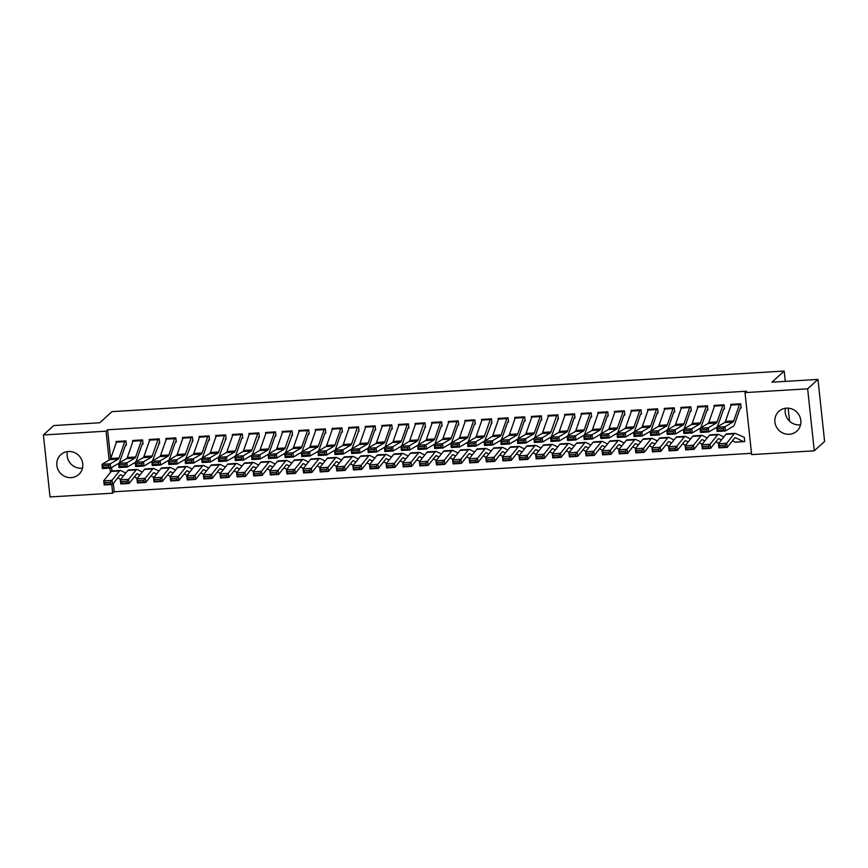 <?xml version="1.0" encoding="UTF-8"?>
<svg xmlns="http://www.w3.org/2000/svg" width="868" height="868" viewBox="0 0 868 868"><rect width="100%" height="100%" fill="white"/><g stroke="black" fill="none" stroke-linecap="round" stroke-linejoin="round"><path stroke-width="1.3" d="M82.503 468.134A13.367 12.749 47.7 0 1 81.538 468.221A13.367 12.749 47.7 0 1 67.444 451.588M68.409 451.49A13.367 12.749 47.7 0 1 81.625 459.617A13.367 12.749 47.7 0 1 78.804 474.449A13.367 12.749 47.7 0 1 71.198 477.628A13.367 12.749 47.7 0 1 57.982 469.512A13.367 12.749 47.7 0 1 60.803 454.68A13.367 12.749 47.7 0 1 68.409 451.49M800.556 424.788A13.367 12.749 47.7 0 1 799.591 424.875A13.367 12.749 47.7 0 1 785.497 408.242M786.462 408.144A13.367 12.749 47.7 0 1 799.678 416.271A13.367 12.749 47.7 0 1 796.857 431.103A13.367 12.749 47.7 0 1 789.262 434.282A13.367 12.749 47.7 0 1 776.035 426.166A13.367 12.749 47.7 0 1 778.856 411.334A13.367 12.749 47.7 0 1 786.462 408.144M113.307 483.476L114.185 491.776L751.493 453.313M114.185 491.776L112.656 493.176L50.029 496.952L43.4 434.966L106.037 431.179L109.129 460.116M43.4 434.966L53.729 425.548L99.755 422.77L112.005 411.627L784.205 371.048L771.956 382.191L817.971 379.414L824.6 441.411L814.271 450.817L751.634 454.604L745.004 392.607L807.641 388.831L814.271 450.817M789.565 421.197L788.166 408.155M785.312 381.388L784.205 371.048M135.603 462.091A12.857 3.081 86.5 0 0 136.374 460.669L142.081 444.351L143.036 444.091L142.591 439.902L132.62 440.499L132.771 441.942M168.837 460.083A12.857 3.081 86.5 0 0 169.596 458.662L175.314 442.344L176.269 442.083L175.813 437.895L165.853 438.492L166.005 439.935M202.06 458.076A12.857 3.081 86.5 0 0 202.83 456.655L208.537 440.336L209.492 440.076L209.047 435.888L199.076 436.485L199.228 437.928M235.293 456.08A12.857 3.081 86.5 0 0 236.053 454.648L241.771 438.329L242.725 438.069L242.27 433.881L232.309 434.477L232.461 435.92M268.516 454.072A12.857 3.081 86.5 0 0 269.286 452.64L274.993 436.322L275.948 436.061L275.503 431.873L265.532 432.481L265.684 433.913M301.738 452.065A12.857 3.081 86.5 0 0 302.509 450.633L308.227 434.315L309.182 434.054L308.726 429.866L298.766 430.474L298.918 431.906M334.972 450.058A12.857 3.081 86.5 0 0 335.742 448.626L341.45 432.307L342.404 432.047L341.959 427.859L331.988 428.466L332.14 429.899M368.195 448.051A12.857 3.081 86.5 0 0 368.965 446.629L374.683 430.3L375.638 430.051L375.182 425.863L365.222 426.459L365.374 427.891M401.428 446.043A12.857 3.081 86.5 0 0 402.188 444.622L407.906 428.304L408.861 428.043L408.416 423.855L398.445 424.452L398.596 425.895M434.651 444.036A12.857 3.081 86.5 0 0 435.421 442.615L441.139 426.296L442.083 426.036L441.638 421.848L431.667 422.445L431.83 423.888M467.885 442.029A12.857 3.081 86.5 0 0 468.644 440.608L474.362 424.289L475.317 424.029L474.872 419.841L464.901 420.438L465.053 421.881M501.107 440.033A12.857 3.081 86.5 0 0 501.878 438.6L507.596 422.282L508.539 422.022L508.095 417.834L498.124 418.441L498.286 419.873M534.341 438.025A12.857 3.081 86.5 0 0 535.1 436.593L540.818 420.275L541.773 420.014L541.328 415.826L531.357 416.434L531.509 417.866M567.563 436.018A12.857 3.081 86.5 0 0 568.334 434.586L574.052 418.267L574.996 418.007L574.551 413.819L564.58 414.427L564.732 415.859M600.797 434.011A12.857 3.081 86.5 0 0 601.557 432.589L607.274 416.26L608.229 416.011L607.784 411.812L597.813 412.419L597.965 413.852M634.02 432.004A12.857 3.081 86.5 0 0 634.79 430.582L640.508 414.264L641.452 414.003L641.007 409.815L631.036 410.412L631.188 411.855M667.253 429.996A12.857 3.081 86.5 0 0 668.013 428.575L673.731 412.257L674.686 411.996L674.241 407.808L664.27 408.405L664.421 409.848M700.476 427.989A12.857 3.081 86.5 0 0 701.246 426.568L706.953 410.249L707.908 409.989L707.463 405.801L697.492 406.398L697.644 407.841M744.646 440.846L743.887 441.552L744.722 441.497L744.277 437.298L735.424 433.447A12.857 3.081 -93.5 0 0 734.99 433.349A12.857 3.081 -93.5 0 0 734.23 433.826L726.711 443.233L727.232 447.356L718.921 447.855L718.411 443.743L725.919 434.325A12.857 3.081 -93.5 0 1 726.69 433.848L734.99 433.349M739.449 404.553L731.149 405.063A6 1.432 86.5 0 1 731.55 404.347L739.851 403.848A6 1.432 86.5 0 0 739.449 404.553L733.742 420.871A8.572 2.051 -93.5 0 1 733.037 421.989L725.019 426.709L725.398 430.951L733.417 426.221A12.857 3.081 86.5 0 0 734.469 424.56L740.187 408.242L741.142 407.982L740.686 403.794L730.726 404.39L730.878 405.833M745.004 392.607L746.534 391.218L107.567 429.79L110.648 458.662M111.603 467.516L111.961 470.955L120.272 470.456A12.857 3.081 -93.5 0 1 120.706 470.554L125.719 473.06M717.087 426.991A12.857 3.081 86.5 0 0 717.858 425.57L723.576 409.24L724.52 408.98L724.075 404.792L714.104 405.399L714.266 406.832M683.865 428.998A12.857 3.081 86.5 0 0 684.624 427.566L690.342 411.248L691.297 410.987L690.852 406.799L680.881 407.407L681.033 408.839M650.631 431.005A12.857 3.081 86.5 0 0 651.401 429.573L657.119 413.255L658.074 412.994L657.619 408.806L647.658 409.414L647.81 410.846M617.408 433.013A12.857 3.081 86.5 0 0 618.179 431.58L623.886 415.262L624.841 415.002L624.396 410.814L614.425 411.41L614.577 412.853M584.186 435.009A12.857 3.081 86.5 0 0 584.945 433.588L590.663 417.269L591.618 417.009L591.162 412.821L581.202 413.418L581.354 414.861M557.56 419.06L558.384 419.016L557.94 414.828L547.968 415.425L548.12 416.868M517.729 439.024A12.857 3.081 86.5 0 0 518.489 437.602L524.207 421.284L525.162 421.023L524.706 416.835L514.746 417.432L514.898 418.875M491.104 423.074L491.928 423.031L491.483 418.843L481.512 419.439L481.664 420.871M451.273 443.038A12.857 3.081 86.5 0 0 452.033 441.606L457.751 425.287L458.705 425.027L458.25 420.839L448.289 421.447L448.441 422.879M424.647 427.089L425.472 427.034L425.027 422.846L415.056 423.454L415.208 424.886M384.817 447.053A12.857 3.081 86.5 0 0 385.576 445.62L391.294 429.302L392.249 429.042L391.793 424.853L381.833 425.461L381.985 426.893M358.191 431.103L359.016 431.049L358.571 426.861L348.6 427.457L348.752 428.901M318.361 451.056A12.857 3.081 86.5 0 0 319.12 449.635L324.838 433.316L325.793 433.056L325.348 428.868L315.377 429.465L315.529 430.908M291.735 435.107L292.559 435.063L292.115 430.875L282.143 431.472L282.295 432.915M258.501 437.114L259.337 437.071L258.892 432.882L248.921 433.479L249.073 434.911M225.279 439.121L226.103 439.078L225.658 434.879L215.687 435.486L215.85 436.919M192.045 441.128L192.88 441.074L192.436 436.886L182.464 437.494L182.616 438.926M158.822 443.136L159.647 443.081L159.202 438.893L149.231 439.501L149.394 440.933M118.992 463.1A12.857 3.081 86.5 0 0 119.751 461.667L125.469 445.349L126.424 445.089L125.979 440.901L116.008 441.508L116.16 442.94M109.976 468.102L110.442 472.398M111.733 484.507L112.656 493.176M817.971 379.414L807.641 388.831M107.567 429.79L106.037 431.179M740.295 408.036L741.066 407.342M723.532 430.061L725.398 430.951L717.098 431.45L716.718 427.208L725.019 426.709L723.38 428.358L717.565 428.716L717.717 430.409L723.532 430.061L723.38 428.358M731.149 405.063L725.431 421.381A8.572 2.051 -93.5 0 1 724.726 422.488L716.718 427.208L717.565 428.716M717.098 431.45L717.717 430.409M743.887 441.552A6 1.432 -93.5 0 1 743.616 441.671L735.305 442.181A6 1.432 -93.5 0 1 735.109 442.127L732.462 440.803M743.616 441.671A6 1.432 -93.5 0 1 743.42 441.628L735.532 437.689A8.572 2.051 86.5 0 0 735.25 437.624A8.572 2.051 86.5 0 0 734.74 437.939L727.232 447.356L725.344 446.792L725.138 445.154L719.322 445.501L719.529 447.15L725.344 446.792M719.322 445.501L718.411 443.743L726.711 443.233L725.138 445.154M719.529 447.15L718.921 447.855M714.939 405.345L723.239 404.857A6 1.432 86.5 0 0 722.838 405.562L717.12 421.881A8.572 2.051 -93.5 0 1 716.425 422.987L708.407 427.718L708.787 431.949L716.718 427.273M723.684 409.045L724.455 408.34M706.91 431.06L708.787 431.949L700.476 432.459L700.096 428.217L708.407 427.718L706.758 429.367L700.943 429.714L701.094 431.407L706.91 431.06L706.758 429.367M714.928 405.356A6 1.432 86.5 0 0 714.538 406.061L708.82 422.38A8.572 2.051 -93.5 0 1 708.114 423.486L700.096 428.217L700.943 429.714M700.476 432.459L701.094 431.407M706.226 406.56L697.915 407.059A6 1.432 86.5 0 1 698.317 406.354L706.628 405.855A6 1.432 86.5 0 0 706.226 406.56L700.509 422.879A8.572 2.051 -93.5 0 1 699.803 423.996L691.796 428.716L692.176 432.958L700.107 428.282M707.073 410.043L707.843 409.349M690.299 432.058L692.176 432.958L683.865 433.457L683.485 429.215L691.796 428.716L690.147 430.365L684.331 430.712L684.483 432.416L690.299 432.058L690.147 430.365M697.915 407.059L692.208 423.389A8.572 2.051 -93.5 0 1 691.503 424.495L683.485 429.215L684.331 430.712M683.865 433.457L684.483 432.416M718.867 443.168L718.693 443.179A6 1.432 -93.5 0 1 718.498 443.136L715.84 441.812M702.711 446.499L702.917 448.148L708.733 447.801L708.527 446.152L702.711 446.499L701.789 444.741L710.1 444.242L710.61 448.355L702.31 448.864L701.789 444.741L709.308 435.324A12.857 3.081 -93.5 0 1 710.067 434.846L718.379 434.347A12.857 3.081 -93.5 0 1 718.802 434.445L723.825 436.951M708.527 446.152L717.619 434.825A12.857 3.081 -93.5 0 1 718.379 434.347M721.438 439.946L718.921 438.687A8.572 2.051 86.5 0 0 718.639 438.622A8.572 2.051 86.5 0 0 718.129 438.948L710.61 448.355L708.733 447.801M702.917 448.148L702.31 448.864M702.245 444.166L702.082 444.177A6 1.432 -93.5 0 1 701.886 444.134L699.228 442.81M686.1 447.508L686.306 449.157L692.121 448.799L691.915 447.15L686.1 447.508L685.178 445.74L693.489 445.241L693.999 449.364L685.687 449.863L685.178 445.74L692.697 436.333A12.857 3.081 -93.5 0 1 693.456 435.855L701.767 435.356A12.857 3.081 -93.5 0 1 702.19 435.443L707.214 437.96M691.915 447.15L700.997 435.834A12.857 3.081 -93.5 0 1 701.767 435.356M704.816 440.955L702.31 439.696A8.572 2.051 86.5 0 0 702.017 439.631A8.572 2.051 86.5 0 0 701.518 439.946L693.999 449.364L692.121 448.799M686.306 449.157L685.687 449.863M689.615 407.569L681.304 408.069A6 1.432 86.5 0 1 681.705 407.363L690.006 406.864A6 1.432 86.5 0 0 689.615 407.569L683.897 423.888A8.572 2.051 -93.5 0 1 683.192 424.994L675.174 429.725L675.564 433.957L683.496 429.28M690.461 411.052L691.232 410.347M673.687 433.067L675.564 433.957L667.253 434.456L666.874 430.224L675.174 429.725L673.535 431.374L667.72 431.721L667.872 433.414L673.687 433.067L673.535 431.374M681.304 408.069L675.586 424.387A8.572 2.051 -93.5 0 1 674.892 425.494L666.874 430.224L667.72 431.721M667.253 434.456L667.872 433.414M673.004 408.568L664.693 409.067A6 1.432 86.5 0 1 665.094 408.361L673.394 407.862A6 1.432 86.5 0 0 673.004 408.568L667.286 424.886A8.572 2.051 -93.5 0 1 666.581 425.993L658.562 430.723L658.942 434.966L666.874 430.289M673.839 412.05L674.61 411.345M657.076 434.065L658.942 434.966L650.642 435.465L650.262 431.222L658.562 430.723L656.924 432.373L651.109 432.72L651.26 434.423L657.076 434.065L656.924 432.373M664.693 409.067L658.975 425.385A8.572 2.051 -93.5 0 1 658.269 426.503L650.262 431.222L651.109 432.72M650.642 435.465L651.26 434.423M685.633 445.175L685.47 445.186A6 1.432 -93.5 0 1 685.264 445.143L682.617 443.808M669.488 448.506L669.695 450.156L675.51 449.808L675.304 448.159L669.488 448.506L668.566 446.749L676.877 446.25L677.387 450.362L669.076 450.861L668.566 446.749L676.085 437.331A12.857 3.081 -93.5 0 1 676.845 436.854L685.145 436.354A12.857 3.081 -93.5 0 1 685.579 436.452L690.592 438.958M675.304 448.159L684.385 436.832A12.857 3.081 -93.5 0 1 685.145 436.354M688.205 441.953L685.698 440.694A8.572 2.051 86.5 0 0 685.405 440.629A8.572 2.051 86.5 0 0 684.895 440.955L677.387 450.362L675.51 449.808M669.695 450.156L669.076 450.861M669.022 446.174L668.859 446.185A6 1.432 -93.5 0 1 668.653 446.141L666.006 444.817M652.866 449.515L653.072 451.165L658.888 450.807L658.682 449.157L652.866 449.515L651.955 447.747L660.255 447.248L660.776 451.371L652.465 451.87L651.955 447.747L659.463 438.34A12.857 3.081 -93.5 0 1 660.233 437.863L668.534 437.353A12.857 3.081 -93.5 0 1 668.968 437.45L673.98 439.967M658.682 449.157L667.774 437.83A12.857 3.081 -93.5 0 1 668.534 437.353M671.593 442.951L669.076 441.704A8.572 2.051 86.5 0 0 668.794 441.638A8.572 2.051 86.5 0 0 668.284 441.953L660.776 451.371L658.888 450.807M653.072 451.165L652.465 451.87M648.483 409.36L656.783 408.861A6 1.432 86.5 0 0 656.382 409.566L650.675 425.895A8.572 2.051 -93.5 0 1 649.969 427.002L641.951 431.721L642.331 435.964L650.262 431.287M657.228 413.049L657.998 412.354M640.454 435.074L642.331 435.964L634.02 436.463L633.64 432.231L641.951 431.721L640.302 433.371L634.497 433.729L634.649 435.421L640.454 435.074L640.302 433.371M648.472 409.37A6 1.432 86.5 0 0 648.081 410.076L642.363 426.394A8.572 2.051 -93.5 0 1 641.658 427.501L633.64 432.231L634.497 433.729M634.02 436.463L634.649 435.421M652.41 447.183L652.237 447.194A6 1.432 -93.5 0 1 652.042 447.15L649.383 445.816M636.255 450.514L636.461 452.163L642.277 451.816L642.07 450.166L636.255 450.514L635.333 448.756L643.644 448.257L644.154 452.369L635.853 452.868L635.333 448.756L642.852 439.338A12.857 3.081 -93.5 0 1 643.611 438.861L651.922 438.362A12.857 3.081 -93.5 0 1 652.345 438.459L657.369 440.966M642.07 450.166L651.163 438.839A12.857 3.081 -93.5 0 1 651.922 438.362M654.982 443.96L652.465 442.702A8.572 2.051 86.5 0 0 652.183 442.637A8.572 2.051 86.5 0 0 651.673 442.962L644.154 452.369L642.277 451.816M636.461 452.163L635.853 452.868M639.77 410.575L631.459 411.074A6 1.432 86.5 0 1 631.861 410.369L640.172 409.87A6 1.432 86.5 0 0 639.77 410.575L634.052 426.893A8.572 2.051 -93.5 0 1 633.358 428L625.34 432.731L625.72 436.973L633.651 432.286M640.617 414.058L641.387 413.352M623.842 436.072L625.72 436.973L617.408 437.472L617.029 433.23L625.34 432.731L623.691 434.38L617.875 434.727L618.027 436.42L623.842 436.072L623.691 434.38M631.459 411.074L625.752 427.392A8.572 2.051 -93.5 0 1 625.047 428.499L617.029 433.23L617.875 434.727M617.408 437.472L618.027 436.42M635.788 448.181L635.626 448.192A6 1.432 -93.5 0 1 635.43 448.148L632.772 446.825M619.644 451.523L619.85 453.161L625.665 452.814L625.459 451.165L619.644 451.523L618.721 449.754L627.032 449.255L627.542 453.378L619.231 453.877L618.721 449.754L626.24 440.347A12.857 3.081 -93.5 0 1 627 439.87L635.311 439.36A12.857 3.081 -93.5 0 1 635.734 439.458L640.758 441.964M625.459 451.165L634.541 439.837A12.857 3.081 -93.5 0 1 635.311 439.36M638.36 444.959L635.853 443.711A8.572 2.051 86.5 0 0 635.571 443.646A8.572 2.051 86.5 0 0 635.061 443.96L627.542 453.378L625.665 452.814M619.85 453.161L619.231 453.877M623.159 411.573L614.848 412.083A6 1.432 86.5 0 1 615.249 411.378L623.56 410.868A6 1.432 86.5 0 0 623.159 411.573L617.441 427.902A8.572 2.051 -93.5 0 1 616.736 429.009L608.728 433.729L609.108 437.971L617.039 433.295M624.005 415.056L624.776 414.361M607.231 437.081L609.108 437.971L600.797 438.47L600.417 434.239L608.728 433.729L607.079 435.378L601.264 435.736L601.415 437.429L607.231 437.081L607.079 435.378M614.848 412.083L609.13 428.401A8.572 2.051 -93.5 0 1 608.435 429.508L600.417 434.239L601.264 435.736M600.797 438.47L601.415 437.429M619.177 449.19L619.014 449.201A6 1.432 -93.5 0 1 618.808 449.147L616.161 447.823M603.032 452.521L603.238 454.17L609.054 453.823L608.848 452.174L603.032 452.521L602.11 450.763L610.421 450.253L610.931 454.376L602.62 454.875L602.11 450.763L609.629 441.345A12.857 3.081 -93.5 0 1 610.388 440.868L618.7 440.369A12.857 3.081 -93.5 0 1 619.123 440.467L624.135 442.973M608.848 452.174L617.929 440.846A12.857 3.081 -93.5 0 1 618.7 440.369M621.748 445.968L619.242 444.709A8.572 2.051 86.5 0 0 618.949 444.644A8.572 2.051 86.5 0 0 618.439 444.959L610.931 454.376L609.054 453.823M603.238 454.17L602.62 454.875M606.548 412.582L598.236 413.081A6 1.432 86.5 0 1 598.638 412.376L606.938 411.877A6 1.432 86.5 0 0 606.548 412.582L600.83 428.901A8.572 2.051 -93.5 0 1 600.124 430.007L592.106 434.738L592.486 438.969L600.417 434.293M607.394 416.065L608.153 415.36M590.62 438.08L592.486 438.969L584.186 439.479L583.806 435.237L592.106 434.738L590.468 436.387L584.652 436.734L584.804 438.427L590.62 438.08L590.468 436.387M598.236 413.081L592.519 429.4A8.572 2.051 -93.5 0 1 591.813 430.506L583.806 435.237L584.652 436.734M584.186 439.479L584.804 438.427M602.566 450.188L602.403 450.199A6 1.432 -93.5 0 1 602.197 450.156L599.549 448.832M586.421 453.519L586.616 455.168L592.432 454.821L592.226 453.172L586.421 453.519L585.499 451.761L593.799 451.262L594.32 455.374L586.009 455.884L585.499 451.761L593.007 442.344A12.857 3.081 -93.5 0 1 593.777 441.866L602.077 441.367A12.857 3.081 -93.5 0 1 602.511 441.465L607.524 443.971M592.226 453.172L601.318 441.845A12.857 3.081 -93.5 0 1 602.077 441.367M605.137 446.966L602.62 445.707A8.572 2.051 86.5 0 0 602.338 445.653A8.572 2.051 86.5 0 0 601.828 445.968L594.32 455.374L592.432 454.821M586.616 455.168L586.009 455.884M582.027 413.374L590.327 412.875A6 1.432 86.5 0 0 589.925 413.58L584.218 429.899A8.572 2.051 -93.5 0 1 583.513 431.016L575.495 435.736L575.875 439.978L583.806 435.302M590.772 417.063L591.542 416.369M574.008 439.078L575.875 439.978L567.574 440.477L567.184 436.235L575.495 435.736L573.846 437.385L568.041 437.743L568.193 439.436L574.008 439.078L573.846 437.385M582.016 413.374A6 1.432 86.5 0 0 581.625 414.079L575.907 430.409A8.572 2.051 -93.5 0 1 575.202 431.515L567.184 436.235L568.041 437.743M567.574 440.477L568.193 439.436M585.954 451.186L585.781 451.197A6 1.432 -93.5 0 1 585.585 451.154L582.927 449.83M569.799 454.528L570.005 456.177L575.82 455.819L575.614 454.181L569.799 454.528L568.887 452.76L577.187 452.261L577.697 456.384L569.397 456.883L568.887 452.76L576.395 443.353A12.857 3.081 -93.5 0 1 577.155 442.875L585.466 442.376A12.857 3.081 -93.5 0 1 585.9 442.463L590.913 444.98M575.614 454.181L584.707 442.854A12.857 3.081 -93.5 0 1 585.466 442.376M588.526 447.975L586.009 446.716A8.572 2.051 86.5 0 0 585.726 446.651A8.572 2.051 86.5 0 0 585.216 446.966L577.697 456.384L575.82 455.819M570.005 456.177L569.397 456.883M573.726 413.873L573.715 413.884A6 1.432 86.5 0 0 573.314 414.589L567.596 430.908A8.572 2.051 -93.5 0 1 566.902 432.014L558.884 436.745L559.263 440.977L567.195 436.3M574.16 418.072L574.931 417.367M557.386 440.087L559.263 440.977L550.952 441.476L550.572 437.244L558.884 436.745L557.234 438.394L551.419 438.741L551.571 440.434L557.386 440.087L557.234 438.394M573.715 413.884L565.404 414.383A6 1.432 86.5 0 0 565.003 415.088L559.296 431.407A8.572 2.051 -93.5 0 1 558.591 432.514L550.572 437.244L551.419 438.741M550.952 441.476L551.571 440.434M569.332 452.195L569.169 452.206A6 1.432 -93.5 0 1 568.974 452.163L566.316 450.828M553.187 455.526L553.393 457.176L559.209 456.828L559.003 455.179L553.187 455.526L552.265 453.769L560.576 453.27L561.086 457.382L552.786 457.892L552.265 453.769L559.784 444.351A12.857 3.081 -93.5 0 1 560.544 443.874L568.855 443.374A12.857 3.081 -93.5 0 1 569.278 443.472L574.301 445.978M559.003 455.179L568.095 443.852A12.857 3.081 -93.5 0 1 568.855 443.374M571.904 448.973L569.397 447.714A8.572 2.051 86.5 0 0 569.115 447.649A8.572 2.051 86.5 0 0 568.605 447.975L561.086 457.382L559.209 456.828M553.393 457.176L552.786 457.892M557.104 414.871L557.104 414.882A6 1.432 86.5 0 0 556.703 415.588L550.985 431.906A8.572 2.051 -93.5 0 1 550.279 433.013L542.272 437.743L542.652 441.986L550.583 437.309M550.952 437.016A12.857 3.081 86.5 0 0 551.722 435.595L558.319 418.376M540.775 441.085L542.652 441.986L534.341 442.485L533.961 438.242L542.272 437.743L540.623 439.392L534.807 439.74L534.959 441.443L540.775 441.085L540.623 439.392M557.104 414.882L548.793 415.381A6 1.432 86.5 0 0 548.392 416.087L542.674 432.405A8.572 2.051 -93.5 0 1 541.979 433.523L533.961 438.242L534.807 439.74M534.341 442.485L534.959 441.443M552.721 453.194L552.558 453.204A6 1.432 -93.5 0 1 552.352 453.161L549.704 451.837M536.576 456.535L536.782 458.185L542.598 457.827L542.391 456.177L536.576 456.535L535.654 454.767L543.965 454.268L544.475 458.391L536.164 458.89L535.654 454.767L543.173 445.36A12.857 3.081 -93.5 0 1 543.932 444.883L552.243 444.383A12.857 3.081 -93.5 0 1 552.666 444.47L557.679 446.987M542.391 456.177L551.473 444.861A12.857 3.081 -93.5 0 1 552.243 444.383M555.292 449.971L552.786 448.723A8.572 2.051 86.5 0 0 552.493 448.658A8.572 2.051 86.5 0 0 551.994 448.973L544.475 458.391L542.598 457.827M536.782 458.185L536.164 458.89M540.091 416.597L531.78 417.096A6 1.432 86.5 0 1 532.182 416.39L540.482 415.88A6 1.432 86.5 0 0 540.091 416.597L534.373 432.915A8.572 2.051 -93.5 0 1 533.668 434.022L525.65 438.741L526.03 442.984L533.961 438.307M540.938 420.079L541.708 419.374M524.163 442.094L526.03 442.984L517.729 443.483L517.35 439.251L525.65 438.741L524.012 440.391L518.196 440.749L518.348 442.441L524.163 442.094L524.012 440.391M531.78 417.096L526.062 433.414A8.572 2.051 -93.5 0 1 525.357 434.521L517.35 439.251L518.196 440.749M517.729 443.483L518.348 442.441M536.109 454.203L535.947 454.214A6 1.432 -93.5 0 1 535.74 454.17L533.093 452.836M519.965 457.534L520.16 459.183L525.975 458.836L525.769 457.186L519.965 457.534L519.042 455.776L527.343 455.277L527.863 459.389L519.552 459.888L519.042 455.776L526.55 446.358A12.857 3.081 -93.5 0 1 527.321 445.881L535.621 445.382A12.857 3.081 -93.5 0 1 536.055 445.479L541.068 447.986M525.769 457.186L534.862 445.859A12.857 3.081 -93.5 0 1 535.621 445.382M538.681 450.98L536.164 449.722A8.572 2.051 86.5 0 0 535.881 449.657A8.572 2.051 86.5 0 0 535.372 449.982L527.863 459.389L525.975 458.836M520.16 459.183L519.552 459.888M523.881 416.879L523.871 416.89A6 1.432 86.5 0 0 523.469 417.595L517.762 433.913A8.572 2.051 -93.5 0 1 517.057 435.02L509.039 439.75L509.418 443.993L517.35 439.316M524.315 421.078L525.086 420.372M507.552 443.092L509.418 443.993L501.118 444.492L500.727 440.25L509.039 439.75L507.4 441.4L501.585 441.747L501.737 443.45L507.552 443.092L507.4 441.4M515.57 417.378L515.559 417.389A6 1.432 86.5 0 0 515.169 418.094L509.451 434.412A8.572 2.051 -93.5 0 1 508.746 435.53L500.727 440.25L501.585 441.747M501.118 444.492L501.737 443.45M519.498 455.201L519.324 455.212A6 1.432 -93.5 0 1 519.129 455.168L516.471 453.845M503.342 458.543L503.548 460.181L509.364 459.834L509.158 458.185L503.342 458.543L502.431 456.774L510.731 456.275L511.241 460.398L502.941 460.897L502.431 456.774L509.939 447.367A12.857 3.081 -93.5 0 1 510.699 446.89L519.01 446.38A12.857 3.081 -93.5 0 1 519.444 446.477L524.456 448.984M509.158 458.185L518.25 446.857A12.857 3.081 -93.5 0 1 519.01 446.38M522.069 451.978L519.552 450.731A8.572 2.051 86.5 0 0 519.27 450.666A8.572 2.051 86.5 0 0 518.76 450.98L511.241 460.398L509.364 459.834M503.548 460.181L502.941 460.897M507.27 417.888L507.259 417.888A6 1.432 86.5 0 0 506.858 418.593L501.14 434.922A8.572 2.051 -93.5 0 1 500.445 436.029L492.427 440.749L492.807 444.991L500.738 440.315M507.704 422.076L508.474 421.381M490.93 444.101L492.807 444.991L484.496 445.49L484.116 441.259L492.427 440.749L490.778 442.398L484.962 442.756L485.114 444.449L490.93 444.101L490.778 442.398M507.259 417.888L498.948 418.398A6 1.432 86.5 0 0 498.558 419.103L492.84 435.421A8.572 2.051 -93.5 0 1 492.134 436.528L484.116 441.259L484.962 442.756M484.496 445.49L485.114 444.449M502.887 456.21L502.713 456.221A6 1.432 -93.5 0 1 502.518 456.167L499.859 454.843M486.731 459.541L486.937 461.19L492.753 460.843L492.547 459.194L486.731 459.541L485.809 457.783L494.12 457.273L494.63 461.396L486.33 461.895L485.809 457.783L493.328 448.365A12.857 3.081 -93.5 0 1 494.087 447.888L502.398 447.389A12.857 3.081 -93.5 0 1 502.822 447.487L507.845 449.993M492.547 459.194L501.639 447.866A12.857 3.081 -93.5 0 1 502.398 447.389M505.458 452.988L502.941 451.729A8.572 2.051 86.5 0 0 502.659 451.664A8.572 2.051 86.5 0 0 502.149 451.978L494.63 461.396L492.753 460.843M486.937 461.19L486.33 461.895M490.648 418.886L490.648 418.897A6 1.432 86.5 0 0 490.246 419.602L484.528 435.92A8.572 2.051 -93.5 0 1 483.823 437.027L475.816 441.758L476.196 445.989L484.127 441.313M484.496 441.031A12.857 3.081 86.5 0 0 485.266 439.609L491.863 422.38M474.319 445.1L476.196 445.989L467.885 446.499L467.505 442.257L475.816 441.758L474.167 443.407L468.351 443.754L468.503 445.447L474.319 445.1L474.167 443.407M490.648 418.897L482.337 419.396A6 1.432 86.5 0 0 481.935 420.101L476.228 436.42A8.572 2.051 -93.5 0 1 475.523 437.526L467.505 442.257L468.351 443.754M467.885 446.499L468.503 445.447M486.264 457.208L486.102 457.219A6 1.432 -93.5 0 1 485.896 457.176L483.248 455.852M470.12 460.539L470.326 462.188L476.141 461.841L475.935 460.192L470.12 460.539L469.197 458.781L477.509 458.282L478.018 462.394L469.707 462.904L469.197 458.781L476.716 449.364A12.857 3.081 -93.5 0 1 477.476 448.886L485.787 448.387A12.857 3.081 -93.5 0 1 486.21 448.485L491.234 450.991M475.935 460.192L485.017 448.864A12.857 3.081 -93.5 0 1 485.787 448.387M488.836 453.986L486.33 452.727A8.572 2.051 86.5 0 0 486.037 452.673A8.572 2.051 86.5 0 0 485.537 452.988L478.018 462.394L476.141 461.841M470.326 462.188L469.707 462.904M473.635 420.6L465.324 421.099A6 1.432 86.5 0 1 465.725 420.394L474.026 419.895A6 1.432 86.5 0 0 473.635 420.6L467.917 436.919A8.572 2.051 -93.5 0 1 467.212 438.036L459.194 442.756L459.573 446.998L467.516 442.322M474.481 424.083L475.252 423.389M457.707 446.098L459.573 446.998L451.273 447.497L450.893 443.255L459.194 442.756L457.555 444.405L451.74 444.763L451.892 446.456L457.707 446.098L457.555 444.405M465.324 421.099L459.606 437.429A8.572 2.051 -93.5 0 1 458.912 438.535L450.893 443.255L451.74 444.763M451.273 447.497L451.892 446.456M469.653 458.217L469.49 458.217A6 1.432 -93.5 0 1 469.284 458.174L466.637 456.85M453.508 461.548L453.714 463.197L459.519 462.839L459.324 461.201L453.508 461.548L452.586 459.78L460.886 459.281L461.407 463.404L453.096 463.903L452.586 459.78L460.094 450.373A12.857 3.081 -93.5 0 1 460.865 449.895L469.165 449.396A12.857 3.081 -93.5 0 1 469.599 449.494L474.612 452M459.324 461.201L468.405 449.874A12.857 3.081 -93.5 0 1 469.165 449.396M472.225 454.995L469.718 453.736A8.572 2.051 86.5 0 0 469.425 453.671A8.572 2.051 86.5 0 0 468.915 453.986L461.407 463.404L459.519 462.839M453.714 463.197L453.096 463.903M457.425 420.893L457.414 420.904A6 1.432 86.5 0 0 457.013 421.609L451.306 437.928A8.572 2.051 -93.5 0 1 450.601 439.034L442.582 443.765L442.962 447.996L450.893 443.32M457.859 425.092L458.629 424.387M441.096 447.107L442.962 447.996L434.662 448.506L434.282 444.264L442.582 443.765L440.944 445.414L435.128 445.761L435.28 447.454L441.096 447.107L440.944 445.414M457.414 420.904L449.114 421.403A6 1.432 86.5 0 0 448.713 422.108L442.995 438.427A8.572 2.051 -93.5 0 1 442.289 439.534L434.282 444.264L435.128 445.761M434.662 448.506L435.28 447.454M453.042 459.215L452.868 459.226A6 1.432 -93.5 0 1 452.673 459.183L450.025 457.859M436.886 462.546L437.092 464.196L442.908 463.848L442.702 462.199L436.886 462.546L435.975 460.789L444.275 460.29L444.785 464.402L436.485 464.912L435.975 460.789L443.483 451.371A12.857 3.081 -93.5 0 1 444.253 450.893L452.553 450.394A12.857 3.081 -93.5 0 1 452.988 450.492L458 452.998M442.702 462.199L451.794 450.872A12.857 3.081 -93.5 0 1 452.553 450.394M455.613 455.993L453.096 454.734A8.572 2.051 86.5 0 0 452.814 454.669A8.572 2.051 86.5 0 0 452.304 454.995L444.785 464.402L442.908 463.848M437.092 464.196L436.485 464.912M440.814 421.891L440.803 421.902A6 1.432 86.5 0 0 440.401 422.607L434.684 438.926A8.572 2.051 -93.5 0 1 433.989 440.033L425.971 444.763L426.351 449.006L434.282 444.329M441.248 426.09L442.018 425.396M424.474 448.105L426.351 449.006L418.04 449.505L417.66 445.262L425.971 444.763L424.322 446.412L418.506 446.76L418.658 448.463L424.474 448.105L424.322 446.412M440.803 421.902L432.492 422.401A6 1.432 86.5 0 0 432.101 423.107L426.383 439.436A8.572 2.051 -93.5 0 1 425.678 440.543L417.66 445.262L418.506 446.76M418.04 449.505L418.658 448.463M436.43 460.214L436.257 460.224A6 1.432 -93.5 0 1 436.061 460.181L433.403 458.857M420.275 463.555L420.481 465.205L426.296 464.847L426.09 463.197L420.275 463.555L419.352 461.787L427.664 461.288L428.174 465.411L419.873 465.91L419.352 461.787L426.872 452.38A12.857 3.081 -93.5 0 1 427.631 451.902L435.942 451.403A12.857 3.081 -93.5 0 1 436.365 451.49L441.389 454.007M426.09 463.197L435.183 451.881A12.857 3.081 -93.5 0 1 435.942 451.403M439.002 457.002L436.485 455.743A8.572 2.051 86.5 0 0 436.203 455.678A8.572 2.051 86.5 0 0 435.693 455.993L428.174 465.411L426.296 464.847M420.481 465.205L419.873 465.91M424.192 422.9L424.192 422.911A6 1.432 86.5 0 0 423.79 423.617L418.072 439.935A8.572 2.051 -93.5 0 1 417.367 441.042L409.36 445.772L409.739 450.004L417.671 445.327M418.04 445.045A12.857 3.081 86.5 0 0 418.81 443.613L425.407 426.394M407.862 449.114L409.739 450.004L401.428 450.503L401.049 446.271L409.36 445.772L407.71 447.421L401.895 447.769L402.047 449.461L407.862 449.114L407.71 447.421M424.192 422.911L415.88 423.41A6 1.432 86.5 0 0 415.479 424.116L409.772 440.434A8.572 2.051 -93.5 0 1 409.067 441.541L401.049 446.271L401.895 447.769M401.428 450.503L402.047 449.461M419.808 461.223L419.645 461.233A6 1.432 -93.5 0 1 419.45 461.19L416.792 459.856M403.663 464.554L403.87 466.203L409.685 465.856L409.479 464.206L403.663 464.554L402.741 462.796L411.052 462.297L411.562 466.409L403.251 466.908L402.741 462.796L410.26 453.378A12.857 3.081 -93.5 0 1 411.02 452.901L419.331 452.402A12.857 3.081 -93.5 0 1 419.754 452.499L424.777 455.006M409.479 464.206L418.56 452.879A12.857 3.081 -93.5 0 1 419.331 452.402M422.38 458L419.873 456.742A8.572 2.051 86.5 0 0 419.58 456.676A8.572 2.051 86.5 0 0 419.081 457.002L411.562 466.409L409.685 465.856M403.87 466.203L403.251 466.908M407.179 424.615L398.868 425.114A6 1.432 86.5 0 1 399.269 424.409L407.569 423.909A6 1.432 86.5 0 0 407.179 424.615L401.461 440.933A8.572 2.051 -93.5 0 1 400.756 442.04L392.737 446.77L393.128 451.013L401.059 446.336M408.025 428.098L408.795 427.392M391.251 450.112L393.128 451.013L384.817 451.512L384.437 447.27L392.737 446.77L391.099 448.42L385.284 448.767L385.435 450.47L391.251 450.112L391.099 448.42M398.868 425.114L393.15 441.432A8.572 2.051 -93.5 0 1 392.455 442.55L384.437 447.27L385.284 448.767M384.817 451.512L385.435 450.47M403.197 462.221L403.034 462.232A6 1.432 -93.5 0 1 402.828 462.188L400.181 460.865M387.052 465.563L387.258 467.201L393.063 466.854L392.868 465.205L387.052 465.563L386.13 463.794L394.441 463.295L394.951 467.418L386.64 467.917L386.13 463.794L393.649 454.387A12.857 3.081 -93.5 0 1 394.408 453.91L402.709 453.4A12.857 3.081 -93.5 0 1 403.143 453.497L408.155 456.015M392.868 465.205L401.949 453.877A12.857 3.081 -93.5 0 1 402.709 453.4M405.768 458.998L403.262 457.751A8.572 2.051 86.5 0 0 402.969 457.686A8.572 2.051 86.5 0 0 402.459 458L394.951 467.418L393.063 466.854M387.258 467.201L386.64 467.917M390.567 425.613L382.256 426.123A6 1.432 86.5 0 1 382.658 425.418L390.958 424.908A6 1.432 86.5 0 0 390.567 425.613L384.849 441.942A8.572 2.051 -93.5 0 1 384.144 443.049L376.126 447.769L376.506 452.011L384.437 447.335M391.403 429.096L392.173 428.401M374.64 451.121L376.506 452.011L368.206 452.51L367.826 448.279L376.126 447.769L374.488 449.418L368.672 449.776L368.824 451.469L374.64 451.121L374.488 449.418M382.256 426.123L376.538 442.441A8.572 2.051 -93.5 0 1 375.833 443.548L367.826 448.279L368.672 449.776M368.206 452.51L368.824 451.469M386.586 463.23L386.412 463.241A6 1.432 -93.5 0 1 386.217 463.197L383.569 461.863M370.43 466.561L370.636 468.21L376.452 467.863L376.245 466.214L370.43 466.561L369.518 464.803L377.819 464.293L378.339 468.416L370.028 468.915L369.518 464.803L377.027 455.385A12.857 3.081 -93.5 0 1 377.797 454.908L386.097 454.409A12.857 3.081 -93.5 0 1 386.531 454.506L391.544 457.013M376.245 466.214L385.338 454.886A12.857 3.081 -93.5 0 1 386.097 454.409M389.157 460.007L386.64 458.749A8.572 2.051 86.5 0 0 386.358 458.684A8.572 2.051 86.5 0 0 385.848 458.998L378.339 468.416L376.452 467.863M370.636 468.21L370.028 468.915M374.358 425.906L374.347 425.917A6 1.432 86.5 0 0 373.945 426.622L368.238 442.94A8.572 2.051 -93.5 0 1 367.533 444.047L359.515 448.778L359.894 453.009L367.826 448.333M374.792 430.105L375.562 429.4M358.017 452.119L359.894 453.009L351.583 453.519L351.204 449.277L359.515 448.778L357.866 450.427L352.05 450.774L352.213 452.467L358.017 452.119L357.866 450.427M374.347 425.917L366.036 426.416A6 1.432 86.5 0 0 365.645 427.121L359.927 443.439A8.572 2.051 -93.5 0 1 359.222 444.546L351.204 449.277L352.05 450.774M351.583 453.519L352.213 452.467M369.974 464.228L369.801 464.239A6 1.432 -93.5 0 1 369.605 464.196L366.947 462.872M353.819 467.57L354.025 469.208L359.84 468.861L359.634 467.212L353.819 467.57L352.896 465.801L361.207 465.302L361.717 469.425L353.417 469.924L352.896 465.801L360.415 456.384A12.857 3.081 -93.5 0 1 361.175 455.917L369.486 455.407A12.857 3.081 -93.5 0 1 369.909 455.505L374.933 458.011M359.634 467.212L368.726 455.884A12.857 3.081 -93.5 0 1 369.486 455.407M372.546 461.006L370.028 459.747A8.572 2.051 86.5 0 0 369.746 459.693A8.572 2.051 86.5 0 0 369.236 460.007L361.717 469.425L359.84 468.861M354.025 469.208L353.417 469.924M357.334 427.62L349.023 428.13A6 1.432 86.5 0 1 349.424 427.414L357.735 426.915A6 1.432 86.5 0 0 357.334 427.62L351.616 443.939A8.572 2.051 -93.5 0 1 350.911 445.056L342.903 449.776L343.283 454.018L351.214 449.342M351.583 449.049A12.857 3.081 86.5 0 0 352.354 447.628L358.951 430.409M341.406 453.129L343.283 454.018L334.972 454.517L334.592 450.275L342.903 449.776L341.254 451.425L335.439 451.783L335.591 453.476L341.406 453.129L341.254 451.425M349.023 428.13L343.316 444.449A8.572 2.051 -93.5 0 1 342.61 445.555L334.592 450.275L335.439 451.783M334.972 454.517L335.591 453.476M353.352 465.237L353.189 465.237A6 1.432 -93.5 0 1 352.994 465.194L350.336 463.87M337.207 468.568L337.413 470.217L343.229 469.859L343.023 468.221L337.207 468.568L336.285 466.81L344.596 466.3L345.106 470.423L336.795 470.923L336.285 466.81L343.804 457.393A12.857 3.081 -93.5 0 1 344.563 456.915L352.875 456.416A12.857 3.081 -93.5 0 1 353.298 456.514L358.321 459.02M343.023 468.221L352.104 456.894A12.857 3.081 -93.5 0 1 352.875 456.416M355.923 462.015L353.417 460.756A8.572 2.051 86.5 0 0 353.135 460.691A8.572 2.051 86.5 0 0 352.625 461.006L345.106 470.423L343.229 469.859M337.413 470.217L336.795 470.923M340.723 428.629L332.411 429.128A6 1.432 86.5 0 1 332.813 428.423L341.124 427.924A6 1.432 86.5 0 0 340.723 428.629L335.005 444.948A8.572 2.051 -93.5 0 1 334.299 446.054L326.281 450.785L326.672 455.016L334.603 450.34M341.569 432.112L342.339 431.407M324.795 454.127L326.672 455.016L318.361 455.526L317.981 451.284L326.281 450.785L324.643 452.434L318.827 452.781L318.979 454.474L324.795 454.127L324.643 452.434M332.411 429.128L326.694 445.447A8.572 2.051 -93.5 0 1 325.999 446.553L317.981 451.284L318.827 452.781M318.361 455.526L318.979 454.474M336.741 466.235L336.578 466.246A6 1.432 -93.5 0 1 336.372 466.203L333.724 464.879M320.596 469.566L320.802 471.216L326.618 470.868L326.411 469.219L320.596 469.566L319.674 467.809L327.985 467.309L328.495 471.422L320.184 471.932L319.674 467.809L327.193 458.391A12.857 3.081 -93.5 0 1 327.952 457.913L336.252 457.414A12.857 3.081 -93.5 0 1 336.686 457.512L341.699 460.018M326.411 469.219L335.493 457.892A12.857 3.081 -93.5 0 1 336.252 457.414M339.312 463.013L336.806 461.754A8.572 2.051 86.5 0 0 336.513 461.689A8.572 2.051 86.5 0 0 336.003 462.015L328.495 471.422L326.618 470.868M320.802 471.216L320.184 471.932M324.111 429.627L315.8 430.127A6 1.432 86.5 0 1 316.202 429.421L324.502 428.922A6 1.432 86.5 0 0 324.111 429.627L318.393 445.946A8.572 2.051 -93.5 0 1 317.688 447.063L309.67 451.783L310.05 456.026L317.981 451.349M324.957 433.11L325.717 432.416M308.183 455.125L310.05 456.026L301.749 456.525L301.37 452.282L309.67 451.783L308.031 453.432L302.216 453.78L302.368 455.483L308.183 455.125L308.031 453.432M315.8 430.127L310.082 446.456A8.572 2.051 -93.5 0 1 309.377 447.562L301.37 452.282L302.216 453.78M301.749 456.525L302.368 455.483M320.129 467.234L319.966 467.244A6 1.432 -93.5 0 1 319.76 467.201L317.113 465.877M303.974 470.575L304.18 472.225L309.995 471.866L309.789 470.217L303.974 470.575L303.062 468.807L311.362 468.308L311.883 472.431L303.572 472.93L303.062 468.807L310.57 459.4A12.857 3.081 -93.5 0 1 311.341 458.922L319.641 458.423A12.857 3.081 -93.5 0 1 320.075 458.51L325.088 461.027M309.789 470.217L318.881 458.901A12.857 3.081 -93.5 0 1 319.641 458.423M322.701 464.022L320.184 462.763A8.572 2.051 86.5 0 0 319.901 462.698A8.572 2.051 86.5 0 0 319.391 463.013L311.883 472.431L309.995 471.866M304.18 472.225L303.572 472.93M307.901 429.92L307.89 429.931A6 1.432 86.5 0 0 307.489 430.636L301.782 446.955A8.572 2.051 -93.5 0 1 301.077 448.062L293.059 452.792L293.438 457.024L301.37 452.347M308.335 434.119L309.106 433.414M291.572 456.134L293.438 457.024L285.127 457.523L284.747 453.291L293.059 452.792L291.409 454.441L285.605 454.789L285.756 456.481L291.572 456.134L291.409 454.441M307.89 429.931L299.579 430.43A6 1.432 86.5 0 0 299.189 431.136L293.471 447.454A8.572 2.051 -93.5 0 1 292.766 448.561L284.747 453.291L285.605 454.789M285.127 457.523L285.756 456.481M303.518 468.243L303.344 468.253A6 1.432 -93.5 0 1 303.149 468.21L300.491 466.875M287.362 471.574L287.568 473.223L293.384 472.876L293.178 471.226L287.362 471.574L286.451 469.816L294.751 469.317L295.261 473.429L286.961 473.928L286.451 469.816L293.959 460.398A12.857 3.081 -93.5 0 1 294.719 459.921L303.03 459.422A12.857 3.081 -93.5 0 1 303.464 459.519L308.476 462.026M293.178 471.226L302.27 459.899A12.857 3.081 -93.5 0 1 303.03 459.422M306.089 465.02L303.572 463.762A8.572 2.051 86.5 0 0 303.29 463.696A8.572 2.051 86.5 0 0 302.78 464.022L295.261 473.429L293.384 472.876M287.568 473.223L286.961 473.928M290.878 431.635L282.567 432.134A6 1.432 86.5 0 1 282.968 431.429L291.279 430.929A6 1.432 86.5 0 0 290.878 431.635L285.16 447.953A8.572 2.051 -93.5 0 1 284.465 449.06L276.447 453.79L276.827 458.033L284.758 453.356M285.127 453.063A12.857 3.081 86.5 0 0 285.897 451.642L292.494 434.412M274.95 457.132L276.827 458.033L268.516 458.532L268.136 454.289L276.447 453.79L274.798 455.44L268.982 455.787L269.134 457.49L274.95 457.132L274.798 455.44M282.567 432.134L276.859 448.452A8.572 2.051 -93.5 0 1 276.154 449.57L268.136 454.289L268.982 455.787M268.516 458.532L269.134 457.49M286.896 469.241L286.733 469.252A6 1.432 -93.5 0 1 286.538 469.208L283.879 467.885M270.751 472.583L270.957 474.232L276.773 473.874L276.567 472.225L270.751 472.583L269.829 470.814L278.14 470.315L278.65 474.438L270.339 474.937L269.829 470.814L277.348 461.407A12.857 3.081 -93.5 0 1 278.107 460.93L286.418 460.42A12.857 3.081 -93.5 0 1 286.841 460.517L291.865 463.035M276.567 472.225L285.648 460.897A12.857 3.081 -93.5 0 1 286.418 460.42M289.467 466.018L286.961 464.771A8.572 2.051 86.5 0 0 286.679 464.705A8.572 2.051 86.5 0 0 286.169 465.02L278.65 474.438L276.773 473.874M270.957 474.232L270.339 474.937M274.266 432.633L265.955 433.143A6 1.432 86.5 0 1 266.357 432.438L274.668 431.928A6 1.432 86.5 0 0 274.266 432.633L268.548 448.962A8.572 2.051 -93.5 0 1 267.843 450.069L259.836 454.789L260.216 459.031L268.147 454.355M275.113 436.116L275.883 435.421M258.339 458.141L260.216 459.031L251.904 459.53L251.525 455.299L259.836 454.789L258.187 456.438L252.371 456.796L252.523 458.488L258.339 458.141L258.187 456.438M265.955 433.143L260.237 449.461A8.572 2.051 -93.5 0 1 259.543 450.568L251.525 455.299L252.371 456.796M251.904 459.53L252.523 458.488M270.284 470.25L270.122 470.261A6 1.432 -93.5 0 1 269.915 470.217L267.268 468.883M254.14 473.581L254.346 475.23L260.161 474.883L259.955 473.234L254.14 473.581L253.217 471.823L261.528 471.313L262.038 475.436L253.727 475.935L253.217 471.823L260.736 462.405A12.857 3.081 -93.5 0 1 261.496 461.928L269.807 461.429A12.857 3.081 -93.5 0 1 270.23 461.526L275.243 464.033M259.955 473.234L269.037 461.906A12.857 3.081 -93.5 0 1 269.807 461.429M272.856 467.027L270.349 465.769A8.572 2.051 86.5 0 0 270.056 465.704A8.572 2.051 86.5 0 0 269.547 466.029L262.038 475.436L260.161 474.883M254.346 475.23L253.727 475.935M249.745 433.425L258.046 432.937A6 1.432 86.5 0 0 257.655 433.642L251.937 449.96A8.572 2.051 -93.5 0 1 251.232 451.067L243.214 455.798L243.593 460.04L251.525 455.353M251.904 455.071A12.857 3.081 86.5 0 0 252.664 453.649L259.272 436.42M241.727 459.139L243.593 460.04L235.293 460.539L234.913 456.297L243.214 455.798L241.575 457.447L235.76 457.794L235.912 459.487L241.727 459.139L241.575 457.447M249.745 433.436A6 1.432 86.5 0 0 249.344 434.141L243.626 450.459A8.572 2.051 -93.5 0 1 242.921 451.566L234.913 456.297L235.76 457.794M235.293 460.539L235.912 459.487M253.673 471.248L253.51 471.259A6 1.432 -93.5 0 1 253.304 471.216L250.657 469.892M237.528 474.59L237.723 476.228L243.539 475.881L243.333 474.232L237.528 474.59L236.606 472.821L244.906 472.322L245.427 476.445L237.116 476.944L236.606 472.821L244.114 463.414A12.857 3.081 -93.5 0 1 244.884 462.937L253.185 462.427A12.857 3.081 -93.5 0 1 253.619 462.525L258.631 465.031M243.333 474.232L252.425 462.904A12.857 3.081 -93.5 0 1 253.185 462.427M256.244 468.026L253.727 466.778A8.572 2.051 86.5 0 0 253.445 466.713A8.572 2.051 86.5 0 0 252.935 467.027L245.427 476.445L243.539 475.881M237.723 476.228L237.116 476.944M241.445 433.935L241.434 433.935A6 1.432 86.5 0 0 241.033 434.64L235.326 450.969A8.572 2.051 -93.5 0 1 234.62 452.076L226.602 456.796L226.982 461.038L234.913 456.362M241.879 438.123L242.649 437.429M225.116 460.149L226.982 461.038L218.682 461.537L218.291 457.306L226.602 456.796L224.964 458.445L219.148 458.803L219.3 460.496L225.116 460.149L224.964 458.445M241.434 433.935L233.123 434.434A6 1.432 86.5 0 0 232.732 435.15L227.015 451.469A8.572 2.051 -93.5 0 1 226.309 452.575L218.291 457.306L219.148 458.803M218.682 461.537L219.3 460.496M237.062 472.257L236.888 472.268A6 1.432 -93.5 0 1 236.693 472.214L234.034 470.89M220.906 475.588L221.112 477.237L226.928 476.879L226.722 475.241L220.906 475.588L219.995 473.83L228.295 473.32L228.805 477.443L220.505 477.942L219.995 473.83L227.503 464.413A12.857 3.081 -93.5 0 1 228.262 463.935L236.573 463.436A12.857 3.081 -93.5 0 1 237.007 463.534L242.02 466.04M226.722 475.241L235.814 463.913A12.857 3.081 -93.5 0 1 236.573 463.436M239.633 469.035L237.116 467.776A8.572 2.051 86.5 0 0 236.834 467.711A8.572 2.051 86.5 0 0 236.324 468.026L228.805 477.443L226.928 476.879M221.112 477.237L220.505 477.942M216.523 435.432L224.823 434.944A6 1.432 86.5 0 0 224.421 435.649L218.703 451.968A8.572 2.051 -93.5 0 1 218.009 453.074L209.991 457.805L210.371 462.036L218.302 457.36M218.671 457.078A12.857 3.081 86.5 0 0 219.441 455.657L226.038 438.427M208.494 461.147L210.371 462.036L202.06 462.546L201.68 458.304L209.991 457.805L208.342 459.454L202.526 459.801L202.678 461.494L208.494 461.147L208.342 459.454M216.512 435.443A6 1.432 86.5 0 0 216.121 436.148L210.403 452.467A8.572 2.051 -93.5 0 1 209.698 453.573L201.68 458.304L202.526 459.801M202.06 462.546L202.678 461.494M220.439 473.255L220.277 473.266A6 1.432 -93.5 0 1 220.081 473.223L217.423 471.899M204.295 476.586L204.501 478.235L210.316 477.888L210.11 476.239L204.295 476.586L203.372 474.829L211.683 474.329L212.193 478.442L203.893 478.952L203.372 474.829L210.891 465.411A12.857 3.081 -93.5 0 1 211.651 464.933L219.962 464.434A12.857 3.081 -93.5 0 1 220.385 464.532L225.409 467.038M210.11 476.239L219.203 464.912A12.857 3.081 -93.5 0 1 219.962 464.434M223.011 470.033L220.505 468.774A8.572 2.051 86.5 0 0 220.222 468.709A8.572 2.051 86.5 0 0 219.713 469.035L212.193 478.442L210.316 477.888M204.501 478.235L203.893 478.952M207.81 436.647L199.499 437.146A6 1.432 86.5 0 1 199.9 436.441L208.212 435.942A6 1.432 86.5 0 0 207.81 436.647L202.092 452.966A8.572 2.051 -93.5 0 1 201.387 454.083L193.38 458.803L193.759 463.045L201.691 458.369M208.656 440.13L209.427 439.436M191.882 462.145L193.759 463.045L185.448 463.545L185.068 459.302L193.38 458.803L191.73 460.452L185.915 460.799L186.067 462.503L191.882 462.145L191.73 460.452M199.499 437.146L193.792 453.476A8.572 2.051 -93.5 0 1 193.087 454.582L185.068 459.302L185.915 460.799M185.448 463.545L186.067 462.503M203.828 474.254L203.665 474.264A6 1.432 -93.5 0 1 203.459 474.221L200.812 472.897M187.683 477.595L187.889 479.244L193.705 478.886L193.499 477.248L187.683 477.595L186.761 475.827L195.072 475.328L195.582 479.451L187.271 479.95L186.761 475.827L194.28 466.42A12.857 3.081 -93.5 0 1 195.04 465.942L203.351 465.443A12.857 3.081 -93.5 0 1 203.774 465.53L208.787 468.047M193.499 477.248L202.58 465.921A12.857 3.081 -93.5 0 1 203.351 465.443M206.4 471.042L203.893 469.783A8.572 2.051 86.5 0 0 203.6 469.718A8.572 2.051 86.5 0 0 203.101 470.033L195.582 479.451L193.705 478.886M187.889 479.244L187.271 479.95M183.289 437.439L191.589 436.951A6 1.432 86.5 0 0 191.199 437.656L185.481 453.975A8.572 2.051 -93.5 0 1 184.775 455.082L176.757 459.812L177.137 464.044L185.079 459.367M185.448 459.085A12.857 3.081 86.5 0 0 186.208 457.653L192.815 440.434M175.271 463.154L177.137 464.044L168.837 464.543L168.457 460.311L176.757 459.812L175.119 461.461L169.303 461.809L169.455 463.501L175.271 463.154L175.119 461.461M183.289 437.45A6 1.432 86.5 0 0 182.888 438.156L177.17 454.474A8.572 2.051 -93.5 0 1 176.475 455.581L168.457 460.311L169.303 461.809M168.837 464.543L169.455 463.501M187.217 475.263L187.054 475.273A6 1.432 -93.5 0 1 186.848 475.23L184.2 473.895M171.072 478.594L171.267 480.243L177.083 479.895L176.888 478.246L171.072 478.594L170.15 476.836L178.45 476.337L178.971 480.449L170.66 480.948L170.15 476.836L177.658 467.418A12.857 3.081 -93.5 0 1 178.428 466.941L186.728 466.441A12.857 3.081 -93.5 0 1 187.162 466.539L192.175 469.046M176.888 478.246L185.969 466.919A12.857 3.081 -93.5 0 1 186.728 466.441M189.788 472.04L187.271 470.781A8.572 2.051 86.5 0 0 186.989 470.716A8.572 2.051 86.5 0 0 186.479 471.042L178.971 480.449L177.083 479.895M171.267 480.243L170.66 480.948M174.989 437.939L174.978 437.949A6 1.432 86.5 0 0 174.577 438.655L168.869 454.973A8.572 2.051 -93.5 0 1 168.164 456.08L160.146 460.81L160.526 465.053L168.457 460.376M175.423 442.137L176.193 441.432M158.66 464.152L160.526 465.053L152.226 465.552L151.846 461.309L160.146 460.81L158.508 462.46L152.692 462.807L152.844 464.51L158.66 464.152L158.508 462.46M174.978 437.949L166.678 438.449A6 1.432 86.5 0 0 166.276 439.154L160.558 455.472A8.572 2.051 -93.5 0 1 159.853 456.59L151.846 461.309L152.692 462.807M152.226 465.552L152.844 464.51M170.605 476.261L170.432 476.272A6 1.432 -93.5 0 1 170.237 476.228L167.578 474.904M154.45 479.603L154.656 481.252L160.471 480.894L160.265 479.244L154.45 479.603L153.538 477.834L161.839 477.335L162.349 481.458L154.048 481.957L153.538 477.834L161.047 468.427A12.857 3.081 -93.5 0 1 161.806 467.95L170.117 467.451A12.857 3.081 -93.5 0 1 170.551 467.537L175.564 470.055M160.265 479.244L169.358 467.917A12.857 3.081 -93.5 0 1 170.117 467.451M173.177 473.038L170.66 471.791A8.572 2.051 86.5 0 0 170.378 471.725A8.572 2.051 86.5 0 0 169.868 472.04L162.349 481.458L160.471 480.894M154.656 481.252L154.048 481.957M150.066 439.447L158.367 438.948A6 1.432 86.5 0 0 157.965 439.664L152.247 455.982A8.572 2.051 -93.5 0 1 151.553 457.089L143.535 461.809L143.914 466.051L151.846 461.375M152.215 461.092A12.857 3.081 86.5 0 0 152.985 459.66L159.582 442.441M142.037 465.161L143.914 466.051L135.603 466.55L135.224 462.319L143.535 461.809L141.885 463.458L136.07 463.816L136.222 465.508L142.037 465.161L141.885 463.458M150.055 439.458A6 1.432 86.5 0 0 149.665 440.163L143.947 456.481A8.572 2.051 -93.5 0 1 143.242 457.588L135.224 462.319L136.07 463.816M135.603 466.55L136.222 465.508M153.994 477.27L153.82 477.281A6 1.432 -93.5 0 1 153.625 477.237L150.967 475.903M137.838 480.601L138.045 482.25L143.86 481.903L143.654 480.254L137.838 480.601L136.916 478.843L145.227 478.344L145.737 482.456L137.437 482.955L136.916 478.843L144.435 469.425A12.857 3.081 -93.5 0 1 145.195 468.948L153.506 468.449A12.857 3.081 -93.5 0 1 153.929 468.546L158.952 471.053M143.654 480.254L152.746 468.926A12.857 3.081 -93.5 0 1 153.506 468.449M156.566 474.047L154.048 472.789A8.572 2.051 86.5 0 0 153.766 472.724A8.572 2.051 86.5 0 0 153.256 473.049L145.737 482.456L143.86 481.903M138.045 482.25L137.437 482.955M141.354 440.662L133.043 441.161A6 1.432 86.5 0 1 133.444 440.456L141.755 439.957A6 1.432 86.5 0 0 141.354 440.662L135.636 456.98A8.572 2.051 -93.5 0 1 134.931 458.087L126.923 462.818L127.303 467.06L135.234 462.384M142.2 444.145L142.97 443.439M125.426 466.159L127.303 467.06L118.992 467.559L118.612 463.317L126.923 462.818L125.274 464.467L119.458 464.814L119.61 466.517L125.426 466.159L125.274 464.467M133.043 441.161L127.336 457.479A8.572 2.051 -93.5 0 1 126.63 458.597L118.612 463.317L119.458 464.814M118.992 467.559L119.61 466.517M137.372 478.268L137.209 478.279A6 1.432 -93.5 0 1 137.003 478.235L134.356 476.912M121.227 481.61L121.433 483.248L127.249 482.901L127.043 481.252L121.227 481.61L120.305 479.841L128.616 479.342L129.126 483.465L120.815 483.964L120.305 479.841L127.824 470.434A12.857 3.081 -93.5 0 1 128.583 469.957L136.894 469.447A12.857 3.081 -93.5 0 1 137.318 469.545L142.341 472.051M127.043 481.252L136.124 469.924A12.857 3.081 -93.5 0 1 136.894 469.447M139.943 475.046L137.437 473.798A8.572 2.051 86.5 0 0 137.144 473.733A8.572 2.051 86.5 0 0 136.645 474.047L129.126 483.465L127.249 482.901M121.433 483.248L120.815 483.964M116.844 441.454L125.133 440.955A6 1.432 86.5 0 0 124.742 441.66L119.025 457.989A8.572 2.051 -93.5 0 1 118.319 459.096L110.301 463.816L110.692 468.058L118.623 463.382M125.589 445.143L126.359 444.449M108.815 467.168L110.692 468.058L102.381 468.557L102.001 464.326L110.301 463.816L108.663 465.465L102.847 465.823L102.999 467.516L108.815 467.168L108.663 465.465M116.833 441.465A6 1.432 86.5 0 0 116.431 442.17L110.713 458.488A8.572 2.051 -93.5 0 1 110.019 459.595L102.001 464.326L102.847 465.823M102.381 468.557L102.999 467.516M120.76 479.277L120.598 479.288A6 1.432 -93.5 0 1 120.392 479.234L117.744 477.91M104.616 482.608L104.822 484.257L110.627 483.91L110.431 482.261L104.616 482.608L103.693 480.85L112.005 480.34L112.514 484.463L104.203 484.962L103.693 480.85L111.212 471.433A12.857 3.081 -93.5 0 1 111.972 470.955M110.431 482.261L119.513 470.933A12.857 3.081 -93.5 0 1 120.272 470.456M123.332 476.055L120.826 474.796A8.572 2.051 86.5 0 0 120.533 474.731A8.572 2.051 86.5 0 0 120.023 475.046L112.514 484.463L110.627 483.91M104.822 484.257L104.203 484.962M733.742 420.871L725.431 421.381M733.037 421.989L724.726 422.488M734.979 437.722L735.532 437.689M725.919 434.325L734.23 433.826M735.109 442.127L743.42 441.628M717.12 421.881L708.82 422.38M716.425 422.987L708.114 423.486M722.838 405.562L714.538 406.061M700.509 422.879L692.208 423.389M699.803 423.996L691.503 424.495M718.357 438.72L718.921 438.687M709.308 435.324L717.619 434.825M701.745 439.729L702.31 439.696M692.697 436.333L700.997 435.834M683.897 423.888L675.586 424.387M683.192 424.994L674.892 425.494M667.286 424.886L658.975 425.385M666.581 425.993L658.269 426.503M685.134 440.727L685.698 440.694M676.085 437.331L684.385 436.832M668.523 441.736L669.076 441.704M659.463 438.34L667.774 437.83M650.675 425.895L642.363 426.394M649.969 427.002L641.658 427.501M656.382 409.566L648.081 410.076M651.901 442.734L652.465 442.702M642.852 439.338L651.163 438.839M634.052 426.893L625.752 427.392M633.358 428L625.047 428.499M635.289 443.743L635.853 443.711M626.24 440.347L634.541 439.837M617.441 427.902L609.13 428.401M616.736 429.009L608.435 429.508M618.678 444.741L619.242 444.709M609.629 441.345L617.929 440.846M600.83 428.901L592.519 429.4M600.124 430.007L591.813 430.506M602.066 445.751L602.62 445.707M593.007 442.344L601.318 441.845M584.218 429.899L575.907 430.409M583.513 431.016L575.202 431.515M589.925 413.58L581.625 414.079M585.444 446.749L586.009 446.716M576.395 443.353L584.707 442.854M567.596 430.908L559.296 431.407M566.902 432.014L558.591 432.514M573.314 414.589L565.003 415.088M568.833 447.747L569.397 447.714M559.784 444.351L568.095 443.852M550.985 431.906L542.674 432.405M550.279 433.013L541.979 433.523M556.703 415.588L548.392 416.087M552.222 448.756L552.786 448.723M543.173 445.36L551.473 444.861M534.373 432.915L526.062 433.414M533.668 434.022L525.357 434.521M535.61 449.754L536.164 449.722M526.55 446.358L534.862 445.859M523.871 416.89L515.559 417.389M517.762 433.913L509.451 434.412M517.057 435.02L508.746 435.53M523.469 417.595L515.169 418.094M518.988 450.763L519.552 450.731M509.939 447.367L518.25 446.857M501.14 434.922L492.84 435.421M500.445 436.029L492.134 436.528M506.858 418.593L498.558 419.103M502.377 451.761L502.941 451.729M493.328 448.365L501.639 447.866M484.528 435.92L476.228 436.42M483.823 437.027L475.523 437.526M490.246 419.602L481.935 420.101M485.765 452.77L486.33 452.727M476.716 449.364L485.017 448.864M467.917 436.919L459.606 437.429M467.212 438.036L458.912 438.535M469.154 453.769L469.718 453.736M460.094 450.373L468.405 449.874M451.306 437.928L442.995 438.427M450.601 439.034L442.289 439.534M457.013 421.609L448.713 422.108M452.532 454.767L453.096 454.734M443.483 451.371L451.794 450.872M434.684 438.926L426.383 439.436M433.989 440.033L425.678 440.543M440.401 422.607L432.101 423.107M435.92 455.776L436.485 455.743M426.872 452.38L435.183 451.881M418.072 439.935L409.772 440.434M417.367 441.042L409.067 441.541M423.79 423.617L415.479 424.116M419.309 456.774L419.873 456.742M410.26 453.378L418.56 452.879M401.461 440.933L393.15 441.432M400.756 442.04L392.455 442.55M402.698 457.783L403.262 457.751M393.649 454.387L401.949 453.877M384.849 441.942L376.538 442.441M384.144 443.049L375.833 443.548M386.086 458.781L386.64 458.749M377.027 455.385L385.338 454.886M368.238 442.94L359.927 443.439M367.533 444.047L359.222 444.546M373.945 426.622L365.645 427.121M369.464 459.79L370.028 459.747M360.415 456.384L368.726 455.884M351.616 443.939L343.316 444.449M350.911 445.056L342.61 445.555M352.853 460.789L353.417 460.756M343.804 457.393L352.104 456.894M335.005 444.948L326.694 445.447M334.299 446.054L325.999 446.553M336.241 461.787L336.806 461.754M327.193 458.391L335.493 457.892M318.393 445.946L310.082 446.456M317.688 447.063L309.377 447.562M319.63 462.796L320.184 462.763M310.57 459.4L318.881 458.901M301.782 446.955L293.471 447.454M301.077 448.062L292.766 448.561M307.489 430.636L299.189 431.136M303.008 463.794L303.572 463.762M293.959 460.398L302.27 459.899M285.16 447.953L276.859 448.452M284.465 449.06L276.154 449.57M286.397 464.803L286.961 464.771M277.348 461.407L285.648 460.897M268.548 448.962L260.237 449.461M267.843 450.069L259.543 450.568M269.785 465.801L270.349 465.769M260.736 462.405L269.037 461.906M251.937 449.96L243.626 450.459M251.232 451.067L242.921 451.566M257.655 433.642L249.344 434.141M253.174 466.81L253.727 466.778M244.114 463.414L252.425 462.904M235.326 450.969L227.015 451.469M234.62 452.076L226.309 452.575M241.033 434.64L232.732 435.15M236.552 467.809L237.116 467.776M227.503 464.413L235.814 463.913M218.703 451.968L210.403 452.467M218.009 453.074L209.698 453.573M224.421 435.649L216.121 436.148M219.94 468.807L220.505 468.774M210.891 465.411L219.203 464.912M202.092 452.966L193.792 453.476M201.387 454.083L193.087 454.582M203.329 469.816L203.893 469.783M194.28 466.42L202.58 465.921M185.481 453.975L177.17 454.474M184.775 455.082L176.475 455.581M191.199 437.656L182.888 438.156M186.718 470.814L187.271 470.781M177.658 467.418L185.969 466.919M168.869 454.973L160.558 455.472M168.164 456.08L159.853 456.59M174.577 438.655L166.276 439.154M170.095 471.823L170.66 471.791M161.047 468.427L169.358 467.917M152.247 455.982L143.947 456.481M151.553 457.089L143.242 457.588M157.965 439.664L149.665 440.163M153.484 472.821L154.048 472.789M144.435 469.425L152.746 468.926M135.636 456.98L127.336 457.479M134.931 458.087L126.63 458.597M136.873 473.83L137.437 473.798M127.824 470.434L136.124 469.924M119.025 457.989L110.713 458.488M118.319 459.096L110.019 459.595M124.742 441.66L116.431 442.17M120.261 474.829L120.826 474.796M111.212 471.433L119.513 470.933"/></g></svg>
